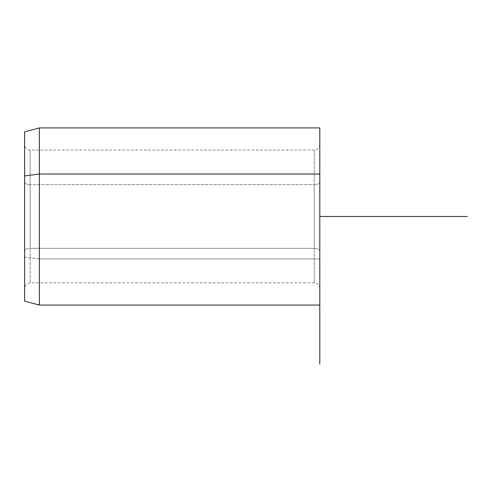 <?xml version="1.0" encoding="UTF-8"?>
<svg xmlns="http://www.w3.org/2000/svg" width="492" height="492" viewBox="0 0 492 492"><rect width="100%" height="100%" fill="white"/><g stroke="black" fill="none" stroke-linecap="round" stroke-linejoin="round"><path stroke-width="0.37" stroke-dasharray="2.46 1.84" d="M30.135 184.635A5.535 2.651 0 0 1 24.6 181.985L24.6 250.975A5.535 2.651 0 0 1 30.135 248.325L30.135 150.06L30.135 248.325A5.535 2.651 180 0 0 24.6 250.975L24.6 181.985A5.535 2.651 180 0 0 30.135 184.635L30.135 282.9L30.135 248.325L314.265 248.325A5.535 2.651 0 0 1 319.8 250.975L319.8 181.985A5.535 2.651 0 0 1 314.265 184.635L314.265 282.9L314.265 184.635A5.535 2.651 180 0 0 319.8 181.985L319.8 250.975A5.535 2.651 180 0 0 314.265 248.325L314.265 184.635L30.135 184.635L314.265 184.635L314.265 150.06L314.265 248.325L30.135 248.325L30.135 184.635M24.6 131.874L24.6 257.039L39.36 258.94L39.36 305.04L39.36 258.94L24.6 257.039L24.6 301.086M39.36 258.94L39.36 127.92L39.36 258.94L319.8 258.94L39.36 258.94M319.8 305.04L319.8 127.92M24.6 257.039L24.6 175.921M24.6 250.975L24.6 153.332L24.6 250.975M319.8 174.02L319.8 258.94M319.8 181.985L319.8 279.628L319.8 181.985M319.8 288.435C319.714 286.19 318.681 284.53 316.7 283.466L314.265 282.9L30.135 282.9C28.874 282.832 25.412 283.281 24.6 288.435M319.8 144.525C319.714 146.77 318.681 148.43 316.7 149.494L314.265 150.06L30.135 150.06C28.874 150.128 25.412 149.679 24.6 144.525"/><path stroke-width="0.74" d="M24.6 175.921L39.36 174.02L39.36 305.04L39.36 174.02L24.6 175.921L24.6 131.874L39.36 127.92L39.36 174.02L319.8 174.02L319.8 305.04L39.36 305.04L24.6 301.086L24.6 175.921L24.6 257.039M319.8 127.92L319.8 174.02L39.36 174.02L39.36 127.92L319.8 127.92M319.8 258.94L319.8 174.02M467.4 216.48L319.8 216.48L319.8 364.08"/></g></svg>
